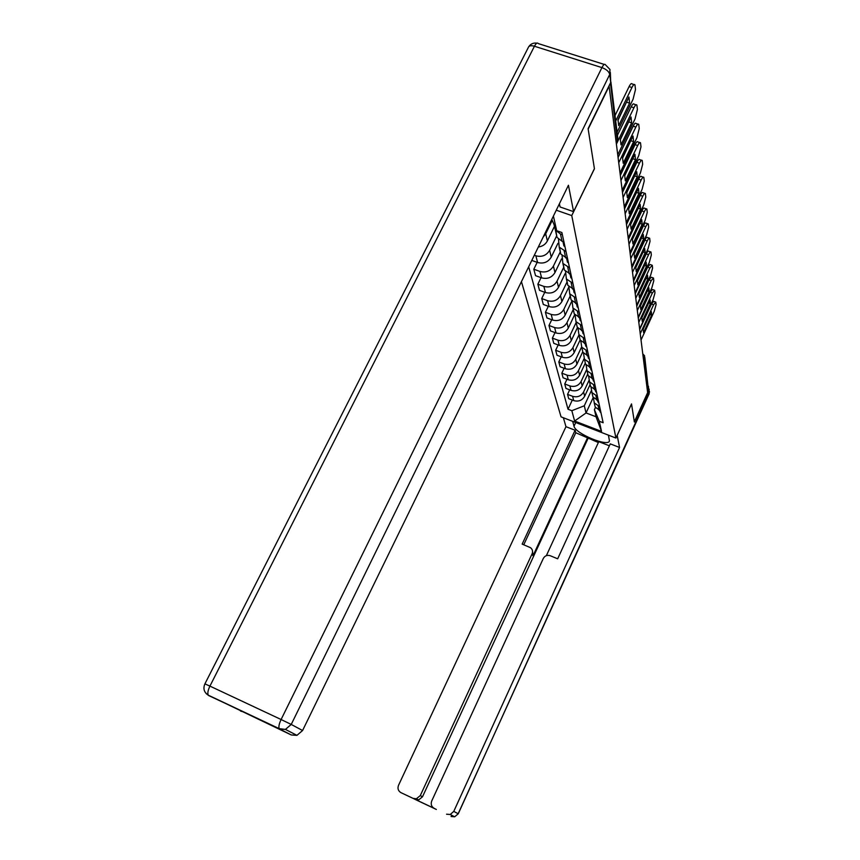 <?xml version="1.0" encoding="UTF-8"?>
<svg xmlns="http://www.w3.org/2000/svg" width="860" height="860" viewBox="0 0 860 860"><rect width="100%" height="100%" fill="white"/><g stroke="black" fill="none" stroke-linecap="round" stroke-linejoin="round"><path stroke-width="1.29" d="M521.429 281.661L561.053 416.853L615.921 438.052L571.76 215.58L594.432 168.764L588.165 129.086L609.116 86.258L647.644 392.612L634.347 421.83L631.519 403.921L615.921 438.052M644.785 357.255L648.15 387.505L644.516 358.201L643.119 356.653M647.247 389.472L648.15 387.505M555.85 230.738L557.022 237.371L562.053 241.273L560.451 233.984L555.366 230.05L554.023 224.503M560.451 233.984L562.343 234.64M562.053 241.273L563.923 241.929M552.238 220.364L545.681 233.823L543.154 237.113M566.03 251.625L559.215 247.121L558.495 239.134M538.328 247.013C542.488 246.433 545.509 244.391 547.379 240.897L554.141 226.986M559.613 247.701L560.784 254.098L567.536 258.58M556.667 235.833L549.637 250.325C546.455 255.495 541.865 257.312 535.855 255.807L534.307 255.248M569.546 267.825L562.881 263.386L562.107 255.71M531.781 260.419L537.607 262.504C543.563 264.009 548.11 262.203 551.26 257.086L557.904 243.369M563.214 263.88L564.375 270.051L570.986 274.458M560.29 251.883L553.421 266.095C550.314 271.158 545.821 272.942 539.951 271.448L533.813 269.234L535.543 275.662L541.628 277.855C547.444 279.339 551.894 277.576 554.969 272.555L561.548 258.914M572.9 283.295L566.375 278.93L565.568 271.534M537.167 262.354L533.813 269.234M566.643 279.328L567.804 285.294L574.276 289.637M563.741 267.224L557.033 281.166C554.001 286.133 549.604 287.874 543.853 286.401L537.855 284.219L539.51 290.368L545.466 292.529C551.163 293.991 555.506 292.271 558.516 287.348L565.106 273.62M576.103 298.087L569.718 293.787L568.879 286.66M541.048 277.64L537.855 284.219M569.933 294.109L571.094 299.882L577.425 304.139M567.052 281.919L560.494 295.593C557.527 300.462 553.227 302.161 547.605 300.71L541.725 298.56L543.305 304.451L549.131 306.579C554.711 308.031 558.978 306.343 561.913 301.516L568.675 287.38M579.178 312.223L572.921 307.998L572.05 301.129M544.756 292.271L541.725 298.56M573.082 308.245L574.233 313.835L580.436 318.028M570.212 295.99L563.805 309.417C560.903 314.19 556.699 315.856 551.185 314.416L545.423 312.309L546.949 317.942L552.658 320.049C558.118 321.479 562.289 319.823 565.17 315.083L571.9 300.957M582.112 325.779L575.985 321.618L575.103 314.975M548.325 306.278L545.423 312.309M576.103 321.801L577.243 327.208L583.317 331.337M573.255 309.482L566.987 322.661C564.149 327.348 560.021 328.982 554.625 327.563L548.981 325.478L550.443 330.885L556.033 332.96C561.386 334.379 565.482 332.755 568.288 328.101L574.738 314.545M584.929 338.765L578.93 334.669L578.017 328.251M551.744 319.705L548.981 325.478M578.995 334.787L580.134 340.033L586.09 344.097M576.168 322.435L570.04 335.379C567.256 339.979 563.214 341.581 557.925 340.173L552.389 338.12L553.786 343.323L559.279 345.365C564.525 346.763 568.535 345.172 571.287 340.603L577.468 327.542M587.627 351.224L581.747 347.193L580.822 340.979M555.022 332.594L552.389 338.12M581.779 347.246L582.908 352.342L588.745 356.341M578.974 334.873L572.964 347.59C570.245 352.116 566.278 353.675 561.086 352.288L555.657 350.267L557.011 355.255L562.386 357.276C567.546 358.652 571.47 357.104 574.168 352.611L580.124 339.99M590.229 363.189L584.456 359.222L583.521 353.202M558.183 344.957L555.657 350.267M585.563 364.167L584.456 359.222L585.563 364.167L591.293 368.101M581.607 346.956L575.781 359.329C573.115 363.769 569.234 365.306 564.138 363.941L558.807 361.942L560.107 366.736L565.385 368.736C570.438 370.09 574.297 368.575 576.942 364.156L582.768 351.751M592.723 374.68L587.058 370.778L586.122 364.941M561.225 356.835L558.807 361.942M587.025 370.724L588.122 375.53L593.744 379.41M584.123 358.62L578.49 370.617C575.878 374.992 572.061 376.497 567.062 375.143L561.838 373.165L563.085 377.787L568.266 379.754C573.233 381.098 577.006 379.604 579.597 375.272L585.316 363.07M595.12 385.742L589.562 381.894L588.616 376.228M564.149 368.263L561.838 373.165M589.498 381.797L590.583 386.462L596.109 390.289M586.552 369.832L581.091 381.496C578.533 385.785 574.792 387.258 569.879 385.925L564.751 383.979L565.955 388.43L571.04 390.365C575.92 391.698 579.629 390.236 582.166 385.968L587.778 373.971M597.42 396.385L591.97 392.59L591.024 387.097M566.966 379.26L564.751 383.979M591.884 392.45L592.959 396.998L598.377 400.76M588.917 380.593L583.607 391.966C581.091 396.18 577.425 397.632 572.599 396.31L567.557 394.396L568.718 398.685L573.717 400.599C578.5 401.91 582.145 400.47 584.639 396.277L590.143 384.474M599.646 406.629L594.292 402.899L593.346 397.556M569.686 389.849L567.557 394.396M594.185 402.716L595.249 407.145L600.559 410.854M553.41 216.064L556.678 230.695L551.808 219.354M593.25 397.438L586.047 412.95L596.044 416.777L594.411 409.65L599.28 421.25L603.139 422.733L561.892 232.523L556.678 230.695M599.28 421.25L601.548 431.419L574.62 421.024L571.836 410.704L584.295 405.78L586.047 412.95L574.62 421.024M528.685 266.783L568.019 409.242L571.836 410.704M556.269 210.205L571.76 215.58M591.207 390.935L584.295 405.78M594.411 409.65L595.442 407.446M572.308 400.061L568.019 409.242M596.044 416.777L601.548 431.419M617.91 120.55L626.865 101.319M615.029 115.573L629.09 86.602C630.487 83.871 631.498 82.99 632.111 83.947L634.035 84.559M629.584 103.135L628.95 97.008L617.996 119.647L618.705 125.635L629.584 103.135L626.779 102.232M617.093 132.279L633.089 99.18L635.497 89.494L634.949 84.85C634.336 83.893 633.325 84.774 631.928 87.516L629.09 86.602M615.706 121.002L631.928 87.516M562.784 241.531L564.235 243.358M563.225 243.036L565.074 247.228M620.275 139.815L628.961 121.292M617.458 135.256L631.165 106.855C632.541 104.168 633.519 103.275 634.121 104.178L636.045 104.802M631.638 122.829L631.036 116.992L620.339 139.18L621.028 144.888L631.638 122.829L628.886 121.937M617.738 154.864L635.056 118.884L637.411 109.489L636.884 105.07C636.292 104.168 635.314 105.06 633.949 107.747L631.165 106.855M616.394 144.147L633.949 107.747M566.471 258.193L567.804 259.827M566.794 259.397L568.611 263.515M622.533 158.208L630.961 140.363M618.082 157.541L633.154 126.183C634.497 123.528 635.465 122.636 636.034 123.496L637.959 124.119M633.605 141.642L633.014 136.063L622.575 157.821L623.231 163.271L633.605 141.642L630.907 140.75M620.017 172.989L636.927 137.697L639.238 128.581L638.743 124.377C638.174 123.517 637.206 124.41 635.862 127.065L633.154 126.183M618.738 162.755L635.862 127.065M559.398 203.788L560.075 206.97L573.588 211.646L568.438 185.244L302.58 730.516L296.947 735.354L291.26 734.956L208.292 695.192C207.368 693.386 207.916 690.354 209.926 686.108L281.102 719.519L601.925 67.607L534.436 46.247L209.926 686.108L204.906 683.861C202.917 688.602 204.046 692.375 208.292 695.192L279.199 728.635L208.754 695.589L206.206 693.622M610.342 72.444L610.729 82.399L588.1 128.667L594.411 168.646L573.588 211.646M242.036 711.542L240.488 711.005M236.554 708.704L237.145 708.801M617.168 435.321L619.566 447.469L453.768 811.388L458.165 813.743L649.139 393.74L648.73 390.451L634.368 422.002L631.53 403.985L617.2 435.332M608.418 435.149L609.439 440.836C608.654 447.447 575.265 433.644 574.007 426.227L572.674 421.346M563.375 417.756L565.966 426.689L575.103 430.237L522.16 544.111L530.502 547.691C532.501 549.314 533.028 551.346 532.104 553.786L420.282 795.597L422.507 796.768L418.659 799.908L415.391 799.542L436.084 809.324M598.366 442.535L575.791 432.752L575.103 430.237M609.385 445.792L598.764 441.664L546.358 555.657M565.966 426.689L398.513 785.33C397.374 788.523 398.18 790.953 400.943 792.64L434.225 808.379C431.419 806.68 430.591 804.207 431.72 800.982L543.316 558.43C544.907 555.711 547.207 554.808 550.217 555.721L557.678 558.807L610.267 443.867L619.566 447.469M400.943 792.64L413.112 798.392L416.401 798.757L420.282 795.597M446.555 814.205L450.231 814.495L453.768 811.388M648.73 390.451L648.418 386.194M587.724 437.385L533.017 555.754L532.104 553.786M588.004 438.514L422.507 796.768M575.791 432.752L523.751 544.767M532.469 550.679L533.017 555.754M569.997 274.103L571.212 275.544M570.212 275.017L571.986 279.059M624.704 175.784L632.863 158.584M620.329 175.408L635.056 144.641C636.368 142.029 637.314 141.126 637.873 141.954L639.775 142.577M635.476 159.616L634.916 154.284L624.715 175.623L625.338 180.837L635.476 159.616L632.842 158.734M622.199 190.307L638.722 155.681L640.99 146.823L640.507 142.825C639.958 141.997 639.023 142.9 637.701 145.523L635.056 144.641M620.963 180.525L637.701 145.523M573.362 289.304L574.469 290.562M573.47 289.949L575.2 293.927M622.468 192.489L636.862 162.303C638.163 159.724 639.077 158.821 639.614 159.605L641.517 160.229M637.26 176.805L636.733 171.71L626.768 192.651L627.359 197.628L637.26 176.805L634.712 175.945M624.285 206.873L640.431 172.892L642.657 164.281L642.205 160.465C641.667 159.68 640.754 160.583 639.464 163.163L636.862 162.303M623.102 197.51L639.464 163.163M576.598 303.849L577.587 304.924M576.587 304.246L578.286 308.149M624.532 208.84L638.604 179.202C639.872 176.655 640.775 175.752 641.291 176.504L643.183 177.138M638.98 193.274L638.464 188.383L628.725 208.948L629.294 213.721L638.98 193.274L636.54 192.447M626.274 222.74L642.076 189.372L644.258 180.998L643.828 177.353C643.312 176.601 642.42 177.504 641.141 180.052L638.604 179.202M625.145 213.775L641.141 180.052M579.704 317.759L580.575 318.684M579.575 317.931L581.242 321.769M626.499 224.492L640.27 195.392C641.517 192.887 642.388 191.984 642.893 192.694L644.774 193.328M640.625 209.055L640.13 204.368L630.595 224.557L631.143 229.125L640.625 209.055L638.292 208.26M628.187 237.94L643.645 205.174L645.785 197.015L645.376 193.532C644.882 192.823 644 193.726 642.753 196.241L640.27 195.392M627.112 229.34L642.753 196.241M582.682 331.1L583.435 331.863M582.435 331.057L584.08 334.83M628.391 239.51L641.861 210.926C643.087 208.442 643.946 207.55 644.441 208.227L646.301 208.862M642.194 224.191L641.732 219.687L632.39 239.521L632.928 243.917L642.194 224.191L639.98 223.428M630.025 252.517L645.15 220.332L647.258 212.388L646.87 209.055C646.387 208.378 645.527 209.281 644.301 211.753L641.861 210.926M628.982 244.272L644.301 211.753M585.553 343.892L586.176 344.505M585.176 343.763L586.789 347.354M630.197 253.915L643.398 225.836C644.602 223.385 645.441 222.482 645.914 223.127L647.763 223.772M643.71 238.725L643.258 234.404L634.121 253.893L634.626 258.107L643.71 238.725L641.582 237.983M631.788 266.514L646.602 234.887L648.676 227.137L648.3 223.955C647.827 223.31 646.989 224.202 645.785 226.653L643.398 225.836M630.788 258.602L645.785 226.653M587.81 355.997L589.401 359.383M631.939 267.75L644.871 240.155C646.053 237.736 646.87 236.833 647.333 237.457L649.171 238.091M645.172 252.689L644.731 248.54L635.776 267.686L636.271 271.738L645.172 252.689L643.13 251.98M633.476 279.973L647.999 248.873L650.031 241.316L649.665 238.263C649.214 237.65 648.397 238.542 647.214 240.961L644.871 240.155M632.519 272.362L647.214 240.961M590.347 367.747L591.906 370.95M633.616 281.048L646.279 253.915C647.451 251.528 648.257 250.636 648.698 251.227L650.525 251.862M646.57 266.116L646.15 262.128L637.378 280.951L637.841 284.843L646.57 266.116L644.613 265.428M635.099 292.905L649.343 262.332L651.332 254.958L650.988 252.023C650.547 251.432 649.741 252.335 648.58 254.721L646.279 253.915M634.186 285.584L648.58 254.721M592.787 379.056L594.324 382.066M635.217 293.84L647.644 267.159L650.009 264.471L651.816 265.106M647.913 279.038L647.515 275.2L638.905 293.712L639.356 297.463L647.913 279.038L646.032 278.371M636.669 305.343L650.633 275.275L652.589 268.083L652.256 265.267L649.902 267.954L647.644 267.159M635.787 298.302L649.902 267.954M595.141 389.924L596.646 392.773M636.765 306.149L648.956 279.909L651.278 277.232L653.062 277.866M649.214 291.486L648.827 287.788L640.378 305.999L640.818 309.611L649.214 291.486L647.408 290.841M638.174 317.329L651.869 287.756L653.793 280.725L653.482 278.017L651.17 280.693L648.956 279.909M637.324 310.546L651.17 280.693M597.42 400.394L598.883 403.082M638.26 318.017L650.214 292.196L652.493 289.53L654.266 290.153M650.461 303.483L650.085 299.914L641.807 317.834L642.226 321.317L650.461 303.483L648.73 302.86M639.625 328.875L653.062 299.774L654.965 292.905L654.664 290.304L652.385 292.97L650.214 292.196M638.808 322.339L652.385 292.97M599.613 410.489L601.033 413.015M639.7 329.444L651.428 304.042L653.664 301.387L655.428 302.01M651.665 315.05L651.31 311.61L643.172 329.24L643.581 332.594L651.665 315.05L649.999 314.448M641.033 340.012L654.224 311.363L656.083 304.644L655.793 302.139L653.568 304.805L651.428 304.042M640.238 333.712L653.568 304.805M584.639 396.277L583.607 391.966M582.166 385.968L581.091 381.496M579.597 375.272L578.49 370.617M576.942 364.156L575.781 359.329M574.168 352.611L572.964 347.59M571.287 340.603L570.04 335.379M568.288 328.101L566.987 322.661M565.17 315.083L563.805 309.417M561.913 301.516L560.494 295.593M558.516 287.348L557.033 281.166M554.969 272.555L553.421 266.095M551.26 257.086L549.637 250.325M547.379 240.897L545.681 233.823M596.904 400.212L595.948 395.826M594.615 389.731L593.615 385.173M592.228 378.841L591.186 374.1M589.745 367.521L588.659 362.598M587.165 355.75L586.036 350.633M584.478 343.495L583.306 338.163M581.672 330.735L580.457 325.166M578.748 317.415L577.479 311.61M575.705 303.515L574.372 297.452M572.524 289.003L571.126 282.661M569.191 273.813L567.74 267.18M565.708 257.925L564.182 250.97M599.13 410.306L598.195 406.081M571.04 390.365L569.879 385.925M568.266 379.754L567.062 375.143M565.385 368.736L564.138 363.941M562.386 357.276L561.086 352.288M559.279 345.365L557.925 340.173M556.033 332.96L554.625 327.563M552.658 320.049L551.185 314.416M549.131 306.579L547.605 300.71M545.466 292.529L543.853 286.401M541.628 277.855L539.951 271.448M537.607 262.504L535.855 255.807M573.717 400.599L572.599 396.31M617.416 141.588L610.46 82.947M616.308 143.459L617.609 140.75L617.759 137.686L610.901 82.012M643.57 360.265L644.613 355.836L642.764 353.825M291.26 734.956L279.597 729L285.423 729.409L291.228 724.442L302.58 730.516M610.729 82.399L609.74 74.411L291.228 724.442L281.102 719.519C279.091 723.851 278.457 726.893 279.199 728.635L285.423 729.409L296.947 735.354M609.74 74.411L609.987 69.477L605.451 64.801C604.709 63.608 603.526 64.543 601.925 67.607C606.364 69.284 608.966 71.552 609.74 74.411M204.927 683.84L528.33 47.45C528.997 45.698 531.029 45.3 534.436 46.247C536.07 43.226 537.339 42.344 538.252 43.581L604.258 64.425M434.225 808.379L436.353 809.464M415.391 799.542L413.112 798.392M575.738 422.529L574.007 426.227M450.231 814.495L454.693 816.796L458.251 813.786L454.693 816.796L451.07 816.516L452.274 815.549M649.106 389.107L649.053 394.116M595.249 407.145L594.292 402.899M592.959 396.998L591.97 392.59M590.583 386.462L589.562 381.894M588.122 375.53L587.058 370.778M582.908 352.342L581.747 347.193M580.134 340.033L578.93 334.669M577.243 327.208L575.985 321.618M574.233 313.835L572.921 307.998M571.094 299.882L569.718 293.787M567.804 285.294L566.375 278.93M564.375 270.051L562.881 263.386M560.784 254.098L559.215 247.121M557.022 237.371L555.366 230.05M616.351 143.803L618.017 138.965M563.074 242.079L563.923 245.949M566.675 258.559L567.482 262.257M536.844 43.161C533.479 42.678 530.813 43.817 528.836 46.558M649.537 391.784L458.251 813.786M416.401 798.757L418.659 799.908M570.105 274.297L570.879 277.834M573.384 289.336L574.125 292.712M576.544 303.827L577.232 306.956M579.575 317.716L580.21 320.597M582.478 331.025L583.058 333.669M585.262 343.796L585.789 346.225M587.939 356.04L588.423 358.265M590.508 367.811L590.949 369.843M592.97 379.12L593.379 380.98M595.346 389.999L595.711 391.698M597.625 400.481L597.969 402.029M599.828 410.575L600.14 411.983"/></g></svg>
